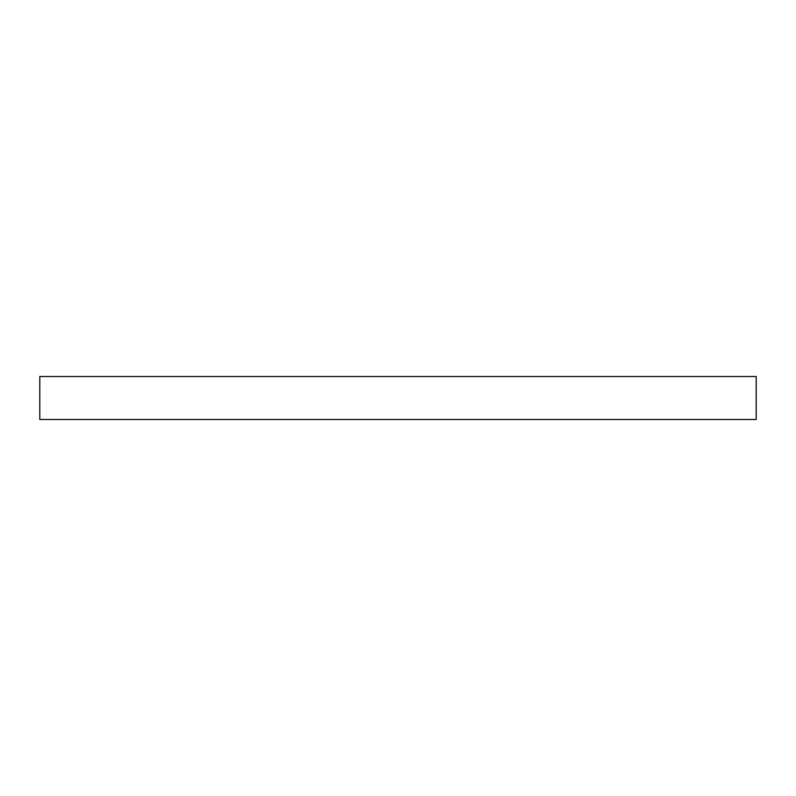 <?xml version="1.0" encoding="UTF-8"?>
<svg xmlns="http://www.w3.org/2000/svg" width="796" height="796" viewBox="0 0 796 796"><rect width="100%" height="100%" fill="white"/><g stroke="black" fill="none" stroke-linecap="round" stroke-linejoin="round"><path stroke-width="1.19" d="M39.8 376.508L39.8 419.492L756.2 419.492L756.2 376.508L39.8 376.508"/></g></svg>
